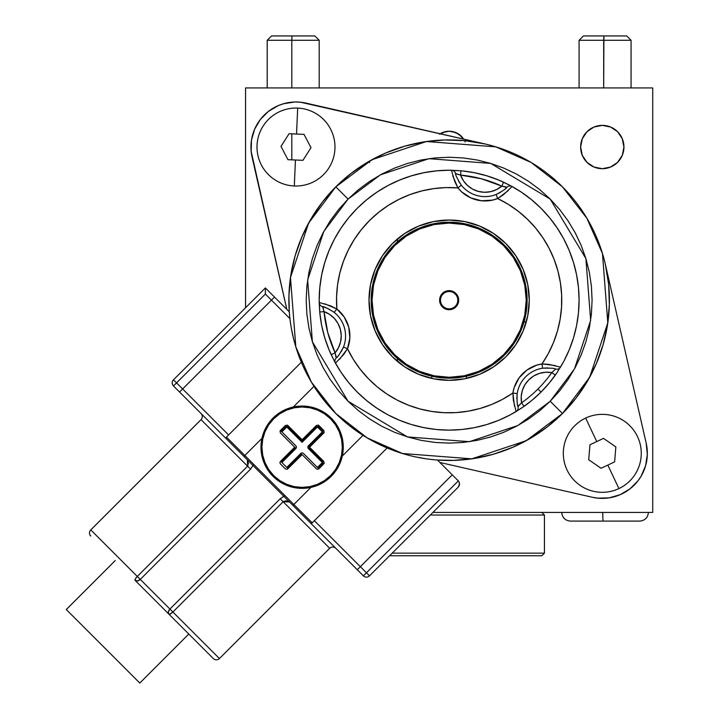 <?xml version="1.0" encoding="UTF-8"?>
<svg xmlns="http://www.w3.org/2000/svg" width="719" height="719" viewBox="0 0 719 719"><rect width="100%" height="100%" fill="white"/><g stroke="black" fill="none" stroke-linecap="round" stroke-linejoin="round"><path stroke-width="1.08" d="M431.813 378.419L431.813 376.199L431.813 378.419M466.469 376.199L466.469 378.419L466.469 376.199M397.445 358.547L397.445 361.414L397.445 358.547M397.445 238.951L397.445 241.818L397.445 238.951M442.455 132.584L440.181 133.743A17.328 17.328 0 0 1 449.141 131.244L445.762 131.577L439.516 134.165M449.105 131.244L445.807 131.568M445.69 131.595L442.509 132.566L449.141 131.244A17.328 17.328 0 0 1 463.647 139.1L458.767 134.165L452.521 131.577L449.141 131.244L455.774 132.566L452.593 131.595M602.288 168.695A21.66 21.66 0 0 1 580.628 147.036A21.66 21.66 0 0 1 602.288 125.376A21.66 21.66 0 0 1 623.948 147.036A21.66 21.66 0 0 1 602.288 168.695L610.575 167.042L617.603 162.35L622.294 155.322L623.948 147.036L622.294 138.749L617.603 131.721L610.575 127.02L602.288 125.376L594.002 127.02L586.974 131.721L582.282 138.749L580.628 147.036L582.282 155.322L586.974 162.35L594.002 167.042L602.288 168.695M524.043 321.842L526.299 321.842M245.556 87.934L245.556 307.741L245.556 87.934L652.726 87.934L652.726 512.431L432.919 512.431L652.726 512.431L652.726 87.934L245.556 87.934M465.148 141.94L464.555 140.654L465.148 141.94M452.476 131.568L449.168 131.244M461.391 136.322L455.774 132.566L461.391 136.322L463.548 138.947L461.391 136.322M440.181 133.743L442.509 132.566M369.656 162.593L368.496 161.676M455.262 306.303A8.664 8.664 0 0 1 443.012 306.303A8.664 8.664 0 0 1 443.012 294.053A8.664 8.664 0 0 0 443.012 306.303A8.664 8.664 0 0 0 455.262 306.303L455.882 306.923A9.527 9.527 0 0 1 442.401 306.923A9.527 9.527 0 0 1 442.401 293.442L443.012 294.053L442.401 293.442L443.848 292.256L449.141 290.656L452.79 291.375L455.882 293.442L457.94 296.534L458.668 300.183L457.94 303.831L455.882 306.923L452.79 308.981L449.141 309.709L445.492 308.981L442.401 306.923L440.334 303.831L439.615 300.183L440.334 296.534L442.401 293.442A9.527 9.527 0 0 1 455.882 293.442A9.527 9.527 0 0 1 455.882 306.923L455.262 306.303A8.664 8.664 0 0 0 455.262 294.053A8.664 8.664 0 0 0 443.012 294.053A8.664 8.664 0 0 1 455.262 294.053A8.664 8.664 0 0 1 455.262 306.303M394.003 245.044L394.623 245.664A77.104 77.104 0 0 1 503.659 245.664A77.104 77.104 0 0 1 503.659 354.701L504.271 355.312A77.967 77.967 0 0 0 504.271 245.044A77.967 77.967 0 0 0 394.003 245.044A77.967 77.967 0 0 1 504.271 245.044A77.967 77.967 0 0 1 504.271 355.312A77.967 77.967 0 0 1 394.003 355.312A77.967 77.967 0 0 1 394.003 245.044A77.967 77.967 0 0 0 394.003 355.312A77.967 77.967 0 0 0 504.271 355.312L503.659 354.701A77.104 77.104 0 0 1 394.623 354.701A77.104 77.104 0 0 1 394.623 245.664L394.003 245.044M394.623 245.664L385.033 257.348L377.906 270.677L373.521 285.137L372.038 300.183L373.521 315.228L377.906 329.688L385.033 343.017L394.623 354.701L406.307 364.29L419.635 371.417L434.096 375.803L449.141 377.286L464.186 375.803L478.647 371.417L491.976 364.29L503.659 354.701L513.249 343.017L520.376 329.688L524.762 315.228L526.245 300.183L524.762 285.137L520.376 270.677L513.249 257.348L503.659 245.664L491.976 236.075L478.647 228.948L464.186 224.562L449.141 223.079L434.096 224.562L419.635 228.948L406.307 236.075L394.623 245.664M273.696 418.782A40.201 40.201 0 0 1 330.542 418.782A40.201 40.201 0 0 1 330.542 475.627L331.216 476.302A41.154 41.154 0 0 0 331.216 418.107A41.154 41.154 0 0 0 273.022 418.107L273.696 418.782L273.022 418.107A41.154 41.154 0 0 1 331.216 418.107A41.154 41.154 0 0 1 331.216 476.302A41.154 41.154 0 0 1 273.022 476.302A41.154 41.154 0 0 1 273.022 418.107A41.154 41.154 0 0 0 273.022 476.302A41.154 41.154 0 0 0 331.216 476.302L330.542 475.627A40.201 40.201 0 0 1 273.696 475.627A40.201 40.201 0 0 1 273.696 418.782L268.69 424.866L264.978 431.822L262.687 439.363L261.923 447.2L262.687 455.046L264.978 462.587L268.69 469.534L273.696 475.627L279.781 480.625L286.737 484.345L294.278 486.628L302.115 487.401L309.961 486.628L317.501 484.345L324.449 480.625L330.542 475.627L335.539 469.534L339.26 462.587L341.543 455.046L342.316 447.2L341.543 439.363L339.26 431.822L335.539 424.866L330.542 418.782L324.449 413.776L317.501 410.064L309.961 407.772L302.115 406.999L294.278 407.772L286.737 410.064L279.781 413.776L273.696 418.782M288.93 295.689L290.773 275.557L295.132 255.811L301.944 236.776L311.093 218.756L322.445 202.021L335.809 186.85A160.274 160.274 0 0 1 562.474 186.85A160.274 160.274 0 0 1 562.474 413.515L589.67 377.241L607.798 322.849L602.468 253.519L586.875 218.234L562.474 186.85L531.089 162.44L495.804 146.856L426.475 141.517L372.074 159.654L335.809 186.85L348.059 199.1L380.405 174.843L428.928 158.674L490.762 163.429L550.215 199.1L585.895 258.561L590.65 320.395L574.472 368.91L550.215 401.256L562.474 413.515L550.215 401.256L559.634 390.866L567.992 379.596L575.209 367.562L581.204 354.88L585.931 341.678L589.337 328.071L591.395 314.194L592.088 300.183L591.395 286.171L589.337 272.294L585.931 258.687L581.204 245.476L575.209 232.794L567.992 220.769L559.634 209.499L550.215 199.1L539.825 189.681L528.555 181.323L516.521 174.115L503.839 168.12L490.637 163.393L477.03 159.986L463.153 157.928L449.141 157.236L435.13 157.928L421.253 159.986L407.646 163.393L394.434 168.12L381.753 174.115L369.728 181.323L358.457 189.681L348.059 199.1L338.64 209.499L330.282 220.769L323.074 232.794L317.079 245.476L312.352 258.687L308.945 272.294L306.887 286.171L306.195 300.183L306.887 314.194L308.945 328.071L312.352 341.678L317.079 354.88L323.074 367.562L330.282 379.596L338.64 390.866L348.059 401.256L358.457 410.684L369.728 419.033L381.753 426.25L394.434 432.245L407.646 436.972L421.253 440.379L435.13 442.437L449.141 443.129L463.153 442.437L477.03 440.379L490.637 436.972L503.839 432.245L516.521 426.25L528.555 419.033L539.825 410.684L550.215 401.256L517.869 425.513L469.354 441.691L407.52 436.936L348.059 401.256L312.388 341.804L307.633 279.97L323.802 231.446L348.059 199.1L335.809 186.85L308.613 223.115L290.476 277.516L295.815 346.846L311.399 382.131L335.809 413.515L367.193 437.916L402.478 453.509L471.808 458.839L526.2 440.711L562.474 413.515L547.303 426.879L530.568 438.231L512.539 447.38L493.504 454.192L473.767 458.551L453.635 460.394L437.458 460.025L452.242 474.81L360.354 566.698L314.374 520.718L360.354 566.698L452.242 474.81L458.327 480.894L366.438 572.782L360.354 566.698L357.289 569.763L363.374 575.847A4.332 4.332 0 0 0 369.503 575.847A4.332 4.332 0 0 1 363.374 575.847L366.438 572.782L369.503 575.847L458.327 487.024L459.594 483.959L458.866 486.368M605.389 264.511L646.21 443.299A45.045 45.045 0 0 1 592.258 497.251L597.866 498.159L609.209 497.845L620.111 494.699L629.88 488.938L637.897 480.921L641.087 476.221L645.572 465.795L647.316 454.588L646.21 443.299L605.389 264.511L608.642 284.463L609.353 304.676L607.51 324.808L603.151 344.545L596.339 363.58L587.189 381.609L575.838 398.344L562.474 413.515A160.274 160.274 0 0 1 335.809 413.515A160.274 160.274 0 0 1 335.809 186.85L350.98 173.486L367.715 162.135L385.735 152.985L404.77 146.173L424.516 141.814L444.648 139.971L464.851 140.681L484.813 143.926L300.407 102.206L294.727 101.999L283.52 103.743L278.172 105.657L268.403 111.418L260.377 119.444L254.616 129.213L251.479 140.115L251.165 151.448L286.854 309.422L252.072 157.057A45.045 45.045 0 0 1 306.015 103.114L484.813 143.926M557.297 372.208L555.311 375.12A129.95 129.95 0 0 1 541.03 392.071L537.965 389.006A125.618 125.618 0 0 1 521.581 402.811L524.079 406.352A129.95 129.95 0 0 0 555.311 375.12L557.297 372.208M500.64 192.279L496.092 194.516A30.324 30.324 0 0 1 461.31 185.196C457.086 178.321 455.172 174.438 455.576 173.549A4.332 4.332 0 0 0 451.442 170.25A4.332 4.332 0 0 1 455.576 173.549A30.324 30.324 0 0 0 455.63 173.773L460.555 175.085L463.36 180.667L467.422 185.421L472.491 189.061L478.288 191.398L484.471 192.279L490.691 191.658L496.577 189.564L501.799 186.131L481.649 178.842L460.555 175.085L460.951 170.771L451.442 170.25A129.95 129.95 0 0 0 451.442 170.25A129.95 129.95 0 0 0 357.253 208.294A129.95 129.95 0 0 1 451.442 170.25L460.951 170.771A129.95 129.95 0 0 1 503.615 182.204L512.108 186.509A129.95 129.95 0 0 1 560.505 367.139A4.332 4.332 0 0 1 555.589 369.072L551.77 372.622L545.532 372.253L539.385 373.395L533.696 375.965L528.78 379.821L524.924 384.737L522.354 390.426L521.212 396.573L521.581 402.811A125.618 125.618 0 0 0 551.77 372.622A25.992 25.992 0 0 0 521.581 402.811L517.968 406.406A30.324 30.324 0 0 0 518.031 406.63A4.332 4.332 0 0 1 516.098 411.547L524.079 406.352L521.581 402.811L518.013 406.568M505.808 356.849A80.133 80.133 0 0 1 392.475 356.849A80.133 80.133 0 0 1 392.475 243.516A80.133 80.133 0 0 1 505.808 243.516A80.133 80.133 0 0 1 505.808 356.849L493.665 366.816L479.807 374.222L464.771 378.778L449.141 380.315L433.503 378.778L418.476 374.222L404.617 366.816L392.475 356.849L382.508 344.707L375.102 330.848L370.546 315.812L369.009 300.183L370.546 284.544L375.102 269.517L382.508 255.658L392.475 243.516L404.617 233.549L418.476 226.143L433.503 221.587L449.141 220.05L464.771 221.587L479.807 226.143L493.665 233.549L505.808 243.516L515.775 255.658L523.18 269.517L527.737 284.544L529.274 300.183L527.737 315.812L523.18 330.848L515.775 344.707L505.808 356.849M322.732 306.671L327.882 308.496L334.155 312.352A30.324 30.324 0 0 1 343.475 347.133C339.638 354.233 337.229 357.828 336.249 357.927A30.324 30.324 0 0 0 336.42 357.765L335.09 352.84L331.162 354.656L335.09 352.84A125.618 125.618 0 0 1 324.044 311.597L319.73 311.992A129.95 129.95 0 0 0 331.162 354.656L335.467 363.149A4.332 4.332 0 0 1 336.249 357.927L335.854 356.669L336.69 357.496L335.854 356.669L335.09 352.84A25.992 25.992 0 0 0 324.044 311.597L322.507 306.618A4.332 4.332 0 0 1 319.209 302.483L319.73 311.992L324.044 311.597L327.801 332.69L335.09 352.84L338.523 347.619L340.617 341.732L341.237 335.512L340.357 329.329L338.02 323.532L334.38 318.463L329.626 314.401L324.044 311.597L322.732 306.671A30.324 30.324 0 0 0 322.507 306.618L322.57 306.636M455.576 173.549L460.555 175.085A125.618 125.618 0 0 1 501.799 186.131L505.628 186.895L506.455 187.731L505.628 186.895L506.886 187.291A4.332 4.332 0 0 1 512.108 186.509L503.615 182.204A129.95 129.95 0 0 0 460.951 170.771L460.555 175.085A25.992 25.992 0 0 0 501.799 186.131L506.724 187.461A30.324 30.324 0 0 0 506.886 187.291L505.385 188.755M201.041 413.515A4.332 4.332 0 0 1 201.041 419.635A4.332 4.332 0 0 0 201.041 413.515M284.176 496.155L280.185 498.779L169.918 609.047L172.884 612.013L283.151 501.745L329.688 548.282L283.151 501.745L172.884 612.013L219.421 658.55L329.688 548.282A4.332 4.332 0 0 1 335.809 548.282L335.809 548.282A4.332 4.332 0 0 0 329.688 548.282L219.421 658.55L172.884 612.013A4.332 1.195 135 0 1 168.974 614.233L213.291 658.55A4.332 4.332 0 0 0 219.421 658.55A4.332 4.332 0 0 1 213.291 658.55L212.114 657.373M248.019 465.606L247.579 466.173L247.381 459.854L248.54 464.07M283.834 496.299L280.185 498.779L283.151 501.745L280.185 498.779L169.918 609.047L140.277 579.397A4.332 2.993 135 0 1 135.091 580.35L168.974 614.233A4.332 2.993 -45 0 1 169.918 609.047L140.277 579.397L250.536 469.139L201.041 419.635L90.774 529.903L137.311 576.44L247.579 466.173L201.041 419.635L90.774 529.903A4.332 4.332 0 0 0 90.774 536.032A4.332 4.332 0 0 1 90.774 529.903L137.311 576.44L135.388 578.849L135.091 580.35L213.291 658.55M253.025 465.49L250.536 469.139L247.579 466.173L137.311 576.44L140.277 579.397L137.311 576.44A4.332 1.195 -45 0 0 135.091 580.35L137.491 580.943L140.277 579.397L250.536 469.139L253.169 465.139M139.783 683.05L188.791 634.041L139.783 683.05L66.274 609.541L139.783 683.05M115.283 560.532L66.274 609.541L115.283 560.532M308.855 447.811L322.948 461.904L323.82 461.463L309.556 447.2L308.855 447.811L322.948 461.904M308.855 446.589L322.948 432.496L308.855 446.589L309.556 447.2L323.82 432.937L322.948 432.496L308.855 446.589M318.05 426.376L322.948 431.274L323.82 430.456L318.859 425.504L318.05 426.376L322.948 431.274M287.42 426.376L302.115 441.08L302.115 439.758L287.861 425.504L287.42 426.376L302.115 441.08L316.818 426.376L316.378 425.504L302.115 439.758L302.115 441.08L316.818 426.376M295.994 448.431L281.902 462.515L286.8 467.422L300.893 453.329L302.115 452.817L303.346 453.329L317.43 467.422L322.337 462.515L308.244 448.431L307.741 447.2L308.244 445.978L322.337 431.885L317.43 426.987L302.115 442.302L286.8 426.987L281.902 431.885L295.994 445.978L296.498 447.2L295.994 448.431M286.189 426.376L286.8 426.987L281.902 431.885L281.291 431.274L286.189 426.376L281.291 431.274L286.189 426.376L285.38 425.504L280.419 430.456L281.291 431.274M295.383 447.811L281.291 461.904L295.383 447.811L294.673 447.2L280.419 461.463L281.291 461.904L295.383 447.811M307.741 375.642L307.39 374.967M367.382 438.033L369.305 439.156M375.381 442.473L374.617 442.077M292.93 505.403L226.467 438.932A1.303 1.303 0 0 1 226.467 437.098A1.303 1.303 0 0 0 226.467 438.932L243.921 456.394L244.837 455.469L226.467 437.098L244.837 455.469L243.921 456.394L292.93 505.403L293.846 504.477L244.837 455.469L261.923 438.392L260.988 448.62L262.624 458.767L266.722 468.186L273.022 476.302L281.138 482.602L290.557 486.7L300.695 488.327L310.932 487.401L292.93 505.403L310.392 522.857L292.93 505.403M310.932 487.401L293.846 504.477L312.226 522.857A1.303 1.303 0 0 1 310.392 522.857A1.303 1.303 0 0 0 312.226 522.857L244.837 455.469L261.923 438.392M367.409 438.051L387.119 447.964L312.226 522.857L387.119 447.964L396.439 451.541M314.922 387.766L316.333 389.905M323.838 400.115L322.876 398.892M335.503 413.2L331.225 408.734M351.142 427.005L354.737 429.692M359.419 432.982L361.45 434.339M362.196 434.815L362.834 435.229M265.365 287.933L173.477 379.821L176.541 382.885L173.477 385.941A4.332 4.332 0 0 1 173.477 379.821L265.365 287.933L274.514 297.073L179.561 392.026L173.477 385.941L230.592 443.057M459.27 482.296L459.27 485.613L459.27 482.296L458.327 480.894L459.27 482.296M168.623 613.756L169.531 614.323L172.884 612.013L169.918 609.047L168.372 611.833L168.623 613.756M283.151 501.745L289.469 501.934L285.731 500.748L283.151 501.745M310.392 522.857L363.374 575.847L366.438 572.782L360.354 566.698L357.289 569.763L310.392 522.857M458.327 480.894L366.438 572.782L369.503 575.847L458.327 487.024M296.848 509.322L303.041 515.505M233.819 446.283L179.561 392.026L182.626 388.961L228.606 434.95L176.541 382.885L265.365 294.053L271.449 300.138L274.514 297.073L289.299 311.857L288.93 295.734M289.937 318.625L271.449 300.138L182.626 388.961L176.541 382.885L265.365 294.053L265.365 288.4L265.365 294.053L289.937 318.625L289.685 316.378L289.946 318.715M516.835 398.739L517.177 393.67A30.324 30.324 0 0 1 542.629 368.218C550.7 367.984 555.023 368.272 555.589 369.072A30.324 30.324 0 0 0 555.365 369.009L555.589 369.072A4.332 4.332 0 0 0 560.505 367.139A129.95 129.95 0 0 0 512.108 186.509A4.332 4.332 0 0 0 506.886 187.291C506.491 188.504 502.887 190.912 496.092 194.516A30.324 30.324 0 0 1 461.31 185.196L458.497 180.999M501.799 186.131L503.615 182.204L501.799 186.131M336.249 357.927A4.332 4.332 0 0 0 335.467 363.149A129.95 129.95 0 0 0 516.098 411.547A4.332 4.332 0 0 0 518.031 406.63C517.186 405.687 516.898 401.364 517.177 393.67A30.324 30.324 0 0 1 542.629 368.218L547.68 367.876M517.968 406.406L517.518 404.608M555.589 369.072L551.77 372.622L555.311 375.12L551.77 372.622A125.618 125.618 0 0 1 537.965 389.006L541.03 392.071A129.95 129.95 0 0 1 524.079 406.352L516.098 411.547L513.33 400.061L512.89 393.023L514.48 406.127M517.177 393.67L512.89 393.023L517.177 393.67M542.629 368.218L541.982 363.931A34.656 34.656 0 0 0 512.89 393.023L514.139 387.667L519.082 377.879L526.838 370.123L536.626 365.18L541.982 363.931L542.629 368.218M555.077 365.522L541.982 363.931L548.992 364.371L560.505 367.139M512.108 186.509L503.543 194.651L497.674 198.552A112.622 112.622 0 0 1 541.982 363.931L548.309 353.559L553.486 342.568L557.441 331.073L560.137 319.227L561.548 307.157L561.647 295.015L560.434 282.918L557.926 271.036L554.151 259.487L549.154 248.406L542.998 237.935L535.745 228.184L527.485 219.277L518.318 211.305L508.333 204.367L497.674 198.552L508.225 190.616M496.092 194.516L497.674 198.552L496.092 194.516M461.31 185.196L457.922 187.902A34.656 34.656 0 0 0 497.674 198.552L492.407 200.152L481.46 200.763L470.864 197.923L461.688 191.919L457.922 187.902L461.31 185.196M452.754 175.769L457.922 187.902L454.803 181.61L451.442 170.25M336.42 357.765A30.324 30.324 0 0 0 336.69 357.496A30.324 30.324 0 0 0 336.923 357.271M338.766 355.204L337.714 356.417M339.584 359.257L347.511 348.715L343.475 347.133L341.246 351.672M343.475 347.133L347.511 348.715A34.656 34.656 0 0 0 336.86 308.963L334.155 312.352A30.324 30.324 0 0 1 343.475 347.133M319.218 302.672A129.95 129.95 0 0 0 319.218 302.681L319.209 302.483A129.95 129.95 0 0 1 357.253 208.294A129.95 129.95 0 0 0 319.209 302.483A4.332 4.332 0 0 0 322.507 306.618C323.748 306.357 327.63 308.271 334.155 312.352L336.86 308.963L324.718 303.795M319.209 302.483L330.551 305.836L336.86 308.963A112.622 112.622 0 0 1 457.922 187.902L445.78 187.605L433.674 188.63L421.747 190.939L410.136 194.525L398.982 199.343L388.413 205.337L378.545 212.429L369.503 220.544L361.387 229.586L354.296 239.454L348.302 250.023L343.484 261.177L339.898 272.789L337.588 284.715L336.564 296.821L336.86 308.963L344.239 317.079L348.724 327.091L349.847 338.002L347.511 348.715L353.326 359.374L360.264 369.359L368.236 378.527L377.142 386.786L386.894 394.039L397.364 400.195L408.446 405.192L419.995 408.967L431.876 411.475L443.974 412.688L456.116 412.589L468.186 411.178L480.031 408.482L491.526 404.527L502.518 399.351L512.89 393.023A112.622 112.622 0 0 1 347.511 348.715L343.628 354.566L335.467 363.149L331.162 354.656A129.95 129.95 0 0 1 319.73 311.992L319.218 302.69M516.098 411.547A129.95 129.95 0 0 1 335.467 363.149M541.03 392.071L531.584 400.636L521.338 408.23L510.4 414.791L498.869 420.238L486.862 424.534L474.495 427.634L461.877 429.504L449.141 430.133L436.406 429.504L423.788 427.634L411.421 424.534L399.413 420.238L387.883 414.791L376.945 408.23L366.699 400.636L357.253 392.071L348.688 382.625L341.094 372.379L334.533 361.441L329.086 349.91L324.79 337.903L321.69 325.536L319.82 312.918L319.191 300.183L319.82 287.447L321.69 274.829L324.79 262.462L329.086 250.455L334.533 238.924L341.094 227.986L348.688 217.74L357.253 208.294L366.699 199.729L376.945 192.135L387.883 185.574L399.413 180.127L411.421 175.831L423.788 172.731L436.406 170.861L449.141 170.232L461.877 170.861L474.495 172.731L486.862 175.831L498.869 180.127L510.4 185.574L521.338 192.135L531.584 199.729L541.03 208.294L549.595 217.74L557.189 227.986L563.75 238.924L569.196 250.455L573.492 262.462L576.593 274.829L578.462 287.447L579.092 300.183L578.462 312.918L576.593 325.536L573.492 337.903L569.196 349.91L563.75 361.441L557.189 372.379L549.595 382.625L541.03 392.071M289.892 318.292L289.838 317.762M289.802 317.421L289.694 316.423M439.902 462.47L592.258 497.251L439.902 462.47M354.611 429.603L349.74 425.909M311.291 381.951L324.161 400.51L335.791 413.497M323.415 399.584L319.712 394.713M296.12 347.843L301.89 363.463M301.36 362.205L226.467 437.098L301.36 362.205L301.558 362.682M291.608 329.67L293.505 338.442M289.299 311.857L289.685 316.378M415.672 456.925L425.729 458.731M396.475 451.55L404.923 454.237M385.824 447.416L386.391 447.658M373.844 441.664L387.11 447.964M354.8 429.746L359.015 432.712M349.209 425.486L350.423 426.448M339.629 417.209L348.14 424.623M324.736 401.229L326.947 403.898M319.676 394.668L322.31 398.173M316.612 390.309L319.587 394.542M311.264 381.897L307.651 375.471M374.626 442.077L373.691 441.583M335.809 413.515L348.805 425.163L363.481 435.642M303.292 366.627L304.757 369.755L303.292 366.627M301.576 362.718L302.223 364.236L301.576 362.718M301.908 363.49L301.701 363.014L301.908 363.49M293.307 407.008L313.987 386.328L293.307 407.008L303.535 406.073L313.682 407.709L323.101 411.807L331.216 418.107L337.517 426.223L341.615 435.642L343.242 445.78L342.316 456.017L362.996 435.337L342.316 456.017M302.115 454.642L287.312 469.273L285.38 468.905L280.419 463.944L279.898 462.676L280.419 461.463L294.673 447.2L280.419 432.937L280.024 431.049L285.38 425.504L287.303 425.127L302.115 439.758L316.378 425.504L318.274 425.109L323.82 430.456L324.197 432.389L309.556 447.2L323.82 461.463L324.206 463.36L318.859 468.905L316.926 469.282L302.115 454.642M287.42 468.033L301.504 453.941L287.42 468.033M322.948 463.126L318.05 468.033L322.948 463.126M295.437 160.013L294.314 185.987A38.988 38.988 0 0 0 334.937 148.716A38.988 38.988 0 0 0 297.675 108.084L296.552 134.049L304.047 134.372L310.985 147.683L302.933 160.337L287.942 159.69L281.003 146.388L289.056 133.725L296.552 134.049L297.675 108.084A38.988 38.988 0 0 1 334.937 148.716A38.988 38.988 0 0 1 294.314 185.987A38.988 38.988 0 0 1 257.043 145.355A38.988 38.988 0 0 1 297.675 108.084A38.988 38.988 0 0 0 257.043 145.355A38.988 38.988 0 0 0 294.314 185.987L295.437 160.013L287.942 159.69L281.003 146.388L289.056 133.725L304.047 134.372L310.985 147.683L302.933 160.337L295.437 160.013M607.834 465.085L618.915 488.587A38.988 38.988 0 0 0 637.546 436.703A38.988 38.988 0 0 0 585.661 418.072L596.743 441.574L603.529 438.374L615.859 446.93L614.619 461.886L601.048 468.285L588.717 459.729L589.957 444.773L596.743 441.574L585.661 418.072A38.988 38.988 0 0 1 637.546 436.703A38.988 38.988 0 0 1 618.915 488.587A38.988 38.988 0 0 1 567.03 469.956A38.988 38.988 0 0 1 585.661 418.072A38.988 38.988 0 0 0 567.03 469.956A38.988 38.988 0 0 0 618.915 488.587L607.834 465.085L601.048 468.285L588.717 459.729L589.957 444.773L603.529 438.374L615.859 446.93L614.619 461.886L607.834 465.085M544.436 553.154L392.197 553.154L544.436 553.154L544.436 515.029L430.322 515.029L544.436 515.029L541.838 512.431L544.436 515.029L544.436 553.154L541.838 555.751L544.436 553.154M389.599 555.751L541.838 555.751L389.599 555.751M570.428 521.095C565.17 520.574 562.285 517.689 561.764 512.431C562.285 517.689 565.17 520.574 570.428 521.095L603.214 521.095A8.664 0.467 -90 0 1 602.756 512.431A8.664 0.467 90 0 0 603.214 521.095L639.73 521.095C644.988 520.574 647.873 517.689 648.394 512.431M639.685 521.095L570.778 521.095M583.451 35.95L603.915 35.95L603.681 40.282L631.066 40.282L603.681 40.282L603.681 87.934L603.915 35.95L583.424 35.95L579.092 40.282L603.681 40.282L579.092 40.282L579.092 87.934M626.734 35.95L631.066 40.282L631.066 87.934L631.066 40.282L626.734 35.95L603.915 35.95L626.707 35.95M314.859 35.95L319.191 40.282L319.191 87.934L319.191 40.282L314.859 35.95L292.04 35.95L291.806 40.282L319.191 40.282L291.806 40.282L291.806 87.934L291.806 40.282L267.207 40.282L291.806 40.282L292.04 35.95L271.539 35.95L314.823 35.95M291.806 159.861L291.806 133.851L291.806 159.861M267.207 87.934L267.207 40.282L271.539 35.95"/></g></svg>

